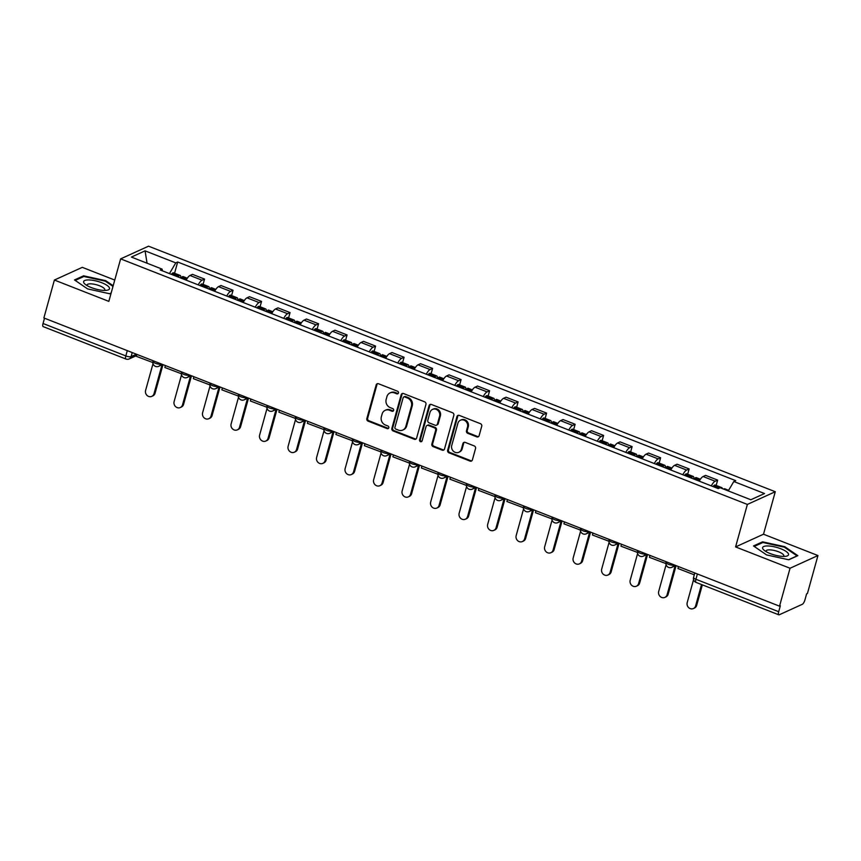 <?xml version="1.0" encoding="UTF-8"?>
<svg xmlns="http://www.w3.org/2000/svg" width="861" height="861" viewBox="0 0 861 861"><rect width="100%" height="100%" fill="white"/><g stroke="black" fill="none" stroke-linecap="round" stroke-linejoin="round"><path stroke-width="1.29" d="M398.439 393.014A1.421 1.281 -114.5 0 0 397.545 391.206L378.485 383.748A2.034 1.83 -114.5 0 0 376.182 384.91L366.84 418.575A2.034 1.83 -114.5 0 0 368.121 421.147L387.17 428.617A1.421 1.281 -114.5 0 0 388.795 427.799A1.421 1.281 -114.5 0 0 387.902 426.001L385.437 425.033A6.501 5.866 -114.5 0 1 381.348 416.799L382.133 413.99A6.501 5.866 -114.5 0 1 385.179 410.32A6.501 5.866 -114.5 0 1 389.527 410.256L391.992 411.224A1.421 1.281 -114.5 0 0 393.617 410.406A1.421 1.281 -114.5 0 0 392.724 408.598L390.259 407.64A6.501 5.866 -114.5 0 1 386.18 399.407L386.955 396.598A6.501 5.866 -114.5 0 1 390.001 392.928A6.501 5.866 -114.5 0 1 394.349 392.864L396.824 393.832A1.421 1.281 -114.5 0 0 398.439 393.014M476.8 436.871A2.034 1.83 -114.5 0 0 479.114 435.709L481.729 426.26A2.034 1.83 -114.5 0 0 480.449 423.687L459.29 415.4A2.034 1.83 -114.5 0 0 456.976 416.563L447.645 450.228A2.034 1.83 -114.5 0 0 448.915 452.8L470.084 461.098A2.034 1.83 -114.5 0 0 472.388 459.925L475.552 448.516A2.034 1.83 -114.5 0 0 474.282 445.944L465.22 442.403A2.034 1.83 -114.5 0 0 462.917 443.566L461.345 449.227A5.435 4.897 -114.5 0 1 458.795 452.294A5.435 4.897 -114.5 0 1 453.36 451.175A5.435 4.897 -114.5 0 1 451.745 445.46L457.891 423.3A5.435 4.897 -114.5 0 1 460.441 420.233A5.435 4.897 -114.5 0 1 465.876 421.341A5.435 4.897 -114.5 0 1 467.491 427.056L466.468 430.758A2.034 1.83 -114.5 0 0 467.738 433.331L476.8 436.871L477.607 436.505A2.034 1.83 -114.5 0 0 478.533 436.613M747.37 504.428L735.585 546.918L790.043 568.249L779.528 606.166L43.879 317.957L54.394 280.04L108.841 301.372L120.626 258.881L747.37 504.428L775.277 491.728L148.533 246.181L120.626 258.881M425.947 404.412A2.034 1.83 -114.5 0 0 424.677 401.839L403.508 393.542A2.034 1.83 -114.5 0 0 401.194 394.715L391.863 428.38A2.034 1.83 -114.5 0 0 393.133 430.952L414.302 439.239A2.034 1.83 -114.5 0 0 416.616 438.077L425.947 404.412M431.404 404.476L452.563 412.763A2.034 1.83 -114.5 0 1 453.844 415.336L444.502 449.001A2.034 1.83 -114.5 0 1 442.188 450.174L433.137 446.622A2.034 1.83 -114.5 0 1 431.856 444.05L435.644 430.392A2.034 1.83 -114.5 0 0 434.364 427.82L428.358 425.463A2.034 1.83 -114.5 0 0 426.044 426.636L422.105 440.854A1.421 1.281 -114.5 0 1 420.017 441.359A1.421 1.281 -114.5 0 1 419.598 439.863L429.09 405.639A2.034 1.83 -114.5 0 1 431.404 404.476M790.043 568.249L817.95 555.549L807.435 593.466L806.617 593.842L804.981 599.751A4.133 1.313 111.4 0 1 802.301 604.293L779.27 614.776A4.133 1.313 111.4 0 1 778.818 614.819L696.043 582.391A4.133 1.313 -68.6 0 1 695.925 579.27L778.699 611.708A4.133 1.313 111.4 0 0 778.818 614.819M114.75 280.062L82.301 267.34L54.394 280.04M817.95 555.549L763.503 534.218L775.277 491.728M779.528 606.166L780.335 605.8L778.699 611.708M127.288 350.642L125.824 355.927A4.133 1.313 -68.6 0 0 125.943 359.037L43.168 326.61A4.133 1.313 -68.6 0 1 43.05 323.499L125.824 355.927A4.133 1.216 15.5 0 0 131.109 356.615L136.404 354.205M44.514 318.204L43.05 323.499M198.213 284.873A9.514 3.013 -68.6 0 1 202.066 280.212L190.001 275.488A9.514 3.013 111.4 0 0 186.148 280.148M190.001 275.488L192.487 274.358L204.541 279.082L203.067 284.41M202.066 280.212L204.541 279.082M231.577 295.571L233.051 290.254L220.986 285.529L218.511 286.659A9.514 3.013 111.4 0 0 214.658 291.309M226.712 296.033A9.514 3.013 -68.6 0 1 230.565 291.384L233.051 290.254M260.076 306.742L261.561 301.425L249.496 296.701L247.01 297.831A9.514 3.013 111.4 0 0 243.157 302.48M255.222 307.205A9.514 3.013 -68.6 0 1 259.075 302.555L261.561 301.425M288.586 317.913L290.06 312.586L278.006 307.861L275.52 308.991A9.514 3.013 111.4 0 0 271.667 313.652M283.732 318.376A9.514 3.013 -68.6 0 1 287.585 313.716L290.06 312.586M317.096 329.074L318.57 323.758L306.505 319.033L304.03 320.163A9.514 3.013 111.4 0 0 300.177 324.812M312.231 329.537A9.514 3.013 -68.6 0 1 316.084 324.888L318.57 323.758M345.595 340.246L347.069 334.929L335.015 330.204L332.529 331.324A9.514 3.013 111.4 0 0 328.676 335.984M340.741 340.708A9.514 3.013 -68.6 0 1 344.594 336.048L347.069 334.929M374.104 351.417L375.579 346.09L363.514 341.365L361.039 342.495A9.514 3.013 111.4 0 0 357.186 347.144M369.24 351.869A9.514 3.013 -68.6 0 1 373.093 347.22L375.579 346.09M402.604 362.578L404.078 357.261L392.024 352.536L389.538 353.667A9.514 3.013 111.4 0 0 385.685 358.316M397.75 363.041A9.514 3.013 -68.6 0 1 401.603 358.391L404.078 357.261M431.113 373.749L432.588 368.422L420.523 363.697L418.048 364.827A9.514 3.013 111.4 0 0 414.195 369.487M426.249 374.212A9.514 3.013 -68.6 0 1 430.102 369.552L432.588 368.422M459.613 384.921L461.098 379.593L449.033 374.869L446.547 375.999A9.514 3.013 111.4 0 0 442.694 380.648M454.759 385.373A9.514 3.013 -68.6 0 1 458.612 380.723L461.098 379.593M488.122 396.082L489.597 390.765L477.543 386.04L475.057 387.17A9.514 3.013 111.4 0 0 471.204 391.82M483.258 396.544A9.514 3.013 -68.6 0 1 487.111 391.895L489.597 390.765M516.632 407.253L518.107 401.926L506.042 397.201L503.556 398.331A9.514 3.013 111.4 0 0 499.703 402.991M511.768 407.716A9.514 3.013 -68.6 0 1 515.621 403.056L518.107 401.926M545.131 418.414L546.606 413.097L534.552 408.372L532.066 409.502A9.514 3.013 111.4 0 0 528.213 414.152M540.277 418.876A9.514 3.013 -68.6 0 1 544.13 414.227L546.606 413.097M573.641 429.585L575.116 424.269L563.051 419.544L560.576 420.674A9.514 3.013 111.4 0 0 556.723 425.323M568.777 430.048A9.514 3.013 -68.6 0 1 572.63 425.399L575.116 424.269M602.14 440.757L603.615 435.429L591.561 430.704L589.075 431.835A9.514 3.013 111.4 0 0 585.222 436.495M597.286 441.219A9.514 3.013 -68.6 0 1 601.139 436.559L603.615 435.429M630.65 451.917L632.125 446.601L620.06 441.876L617.585 443.006A9.514 3.013 111.4 0 0 613.732 447.655M625.786 452.38A9.514 3.013 -68.6 0 1 629.639 447.731L632.125 446.601M659.149 463.089L660.624 457.772L648.57 453.047L646.084 454.167A9.514 3.013 111.4 0 0 642.231 458.827M654.295 463.552A9.514 3.013 -68.6 0 1 658.148 458.891L660.624 457.772M687.659 474.26L689.134 468.933L677.069 464.208L674.593 465.338A9.514 3.013 111.4 0 0 670.741 469.988M682.795 474.712A9.514 3.013 -68.6 0 1 686.647 470.063L689.134 468.933M716.158 485.421L717.643 480.104L705.579 475.38L703.093 476.51A9.514 3.013 111.4 0 0 699.24 481.159M711.304 485.884A9.514 3.013 -68.6 0 1 715.157 481.234L717.643 480.104M162.417 270.849L162.094 269.106L131.399 257.073L145.068 250.852L175.762 262.885L169.445 273.604M728.266 490.91L733.809 481.503L735.724 480.642L177.678 262.013L175.762 262.885M733.809 481.503L764.503 493.536L750.835 499.757L720.14 487.724L718.225 488.596L160.189 269.967L162.094 269.106M113.168 285.755L105.731 280.664L83.571 275.821L74.498 279.943L87.596 288.909L109.767 293.762L111.123 293.138M735.585 546.918L763.503 534.218M797.835 555.646L784.737 546.681L762.577 541.838L753.504 545.96L766.602 554.925L788.773 559.779L797.835 555.646M174.568 273.238L177.678 262.013M145.068 250.852L147.07 263.218M105.548 281.31L105.731 280.664M83.313 276.725L83.571 275.821M784.554 547.327L784.737 546.681M762.319 542.742L762.577 541.838M398.137 393.542A1.421 1.281 -114.5 0 1 397.631 393.455L395.167 392.487A6.501 5.866 -114.5 0 0 390.819 392.562L390.001 392.928M385.179 410.32L385.997 409.954A6.501 5.866 -114.5 0 1 390.345 409.89L392.81 410.848A1.421 1.281 -114.5 0 0 393.316 410.945M377.559 383.64A2.034 1.83 -114.5 0 0 376.989 384.544L367.658 418.209A2.034 1.83 -114.5 0 0 368.928 420.781L387.988 428.251A1.421 1.281 -114.5 0 0 388.494 428.337M402.582 393.434A2.034 1.83 -114.5 0 0 402.012 394.349L392.67 428.014A2.034 1.83 -114.5 0 0 393.951 430.586L415.11 438.873A2.034 1.83 -114.5 0 0 416.046 438.981M404.756 396.943A1.421 1.281 -114.5 0 0 403.142 397.75L394.941 427.304A1.421 1.281 -114.5 0 0 395.834 429.112L398.439 430.123A6.501 5.866 -114.5 0 0 402.787 430.059A6.501 5.866 -114.5 0 0 405.832 426.389L411.44 406.188A6.501 5.866 -114.5 0 0 407.361 397.954L404.756 396.943L405.574 396.566A1.421 1.281 -114.5 0 0 404.616 396.587L403.809 396.953M402.787 430.059L403.605 429.682A6.501 5.866 -114.5 0 0 406.65 426.023L405.832 426.389M405.574 396.566L408.168 397.588A6.501 5.866 -114.5 0 1 412.247 405.822L406.65 426.023M427.002 425.495L427.809 425.119A2.034 1.83 -114.5 0 1 429.176 425.097L435.182 427.454A2.034 1.83 -114.5 0 1 436.462 430.026L432.674 443.673A2.034 1.83 -114.5 0 0 433.944 446.256L443.006 449.797A2.034 1.83 -114.5 0 0 443.932 449.905M430.468 404.369A2.034 1.83 -114.5 0 0 429.897 405.273L420.405 439.497A1.421 1.281 -114.5 0 0 421.815 441.381M439.573 416.229A5.435 4.897 -114.5 0 0 437.969 410.514A5.435 4.897 -114.5 0 0 432.523 409.405A5.435 4.897 -114.5 0 0 429.973 412.473L427.809 420.276A2.034 1.83 -114.5 0 0 429.09 422.848L435.096 425.205A2.034 1.83 -114.5 0 0 437.41 424.032L439.573 416.229L440.391 415.863A5.435 4.897 -114.5 0 0 438.776 410.137A5.435 4.897 -114.5 0 0 433.341 409.029L432.523 409.405M436.452 425.183L437.27 424.807A2.034 1.83 -114.5 0 0 438.217 423.666L437.41 424.032M440.391 415.863L438.217 423.666M460.441 420.233L461.259 419.867A5.435 4.897 -114.5 0 1 466.694 420.975A5.435 4.897 -114.5 0 1 468.298 426.69L467.275 430.382A2.034 1.83 -114.5 0 0 468.556 432.954L477.607 436.505M458.795 452.294L459.613 451.917A5.435 4.897 -114.5 0 0 462.153 448.85L461.345 449.227M464.294 442.296A2.034 1.83 -114.5 0 0 463.724 443.2L462.153 448.85M458.364 415.293A2.034 1.83 -114.5 0 0 457.794 416.197L448.452 449.862A2.034 1.83 -114.5 0 0 449.733 452.434L470.892 460.721A2.034 1.83 -114.5 0 0 471.817 460.829M153.021 363.643L145.606 390.399A4.757 4.294 -114.5 0 0 151.784 396.372A4.757 4.294 -114.5 0 0 154.011 393.692L155.066 393.208A4.757 4.294 65.5 0 1 152.838 395.899L151.784 396.372M181.014 278.135A15.724 4.972 -68.6 0 1 181.585 277.479L181.714 277.328A5.22 1.657 -68.6 0 1 183.135 276.596L187.3 278.232M180.659 277.995A5.22 1.657 111.4 0 0 180.207 275.455A5.22 1.657 111.4 0 0 178.797 276.177L178.657 276.327A15.724 4.972 111.4 0 0 178.087 276.984M171.414 274.368A15.724 4.972 -68.6 0 1 171.985 273.723L172.125 273.572A5.22 1.657 -68.6 0 1 173.535 272.84L180.207 275.455M162.998 364.623L155.066 393.208M152.881 362.567L136.339 356.325L136.877 354.398M152.601 362.696L153.14 360.759M162.019 364.806L154.011 393.692M83.635 282.343A13.442 3.961 15.5 0 0 85.035 284.162A13.442 3.961 15.5 0 0 106.958 290.243A13.442 3.961 15.5 0 0 109.487 287.994A13.442 3.961 15.5 0 0 95.205 280.761A13.442 3.961 15.5 0 0 83.635 282.343M104.418 290.405A9.202 2.712 15.5 0 0 104.805 289.888A9.202 2.712 15.5 0 0 104.784 289.361A9.202 2.712 15.5 0 0 95.829 284.593A9.202 2.712 15.5 0 0 87.069 284.959A9.202 2.712 15.5 0 0 87.079 285.486A9.202 2.712 15.5 0 0 87.122 285.604M75.198 280.417L83.872 276.478L105.343 281.17L112.995 286.412M111.166 292.988L109.573 293.719M762.642 548.36A13.442 3.961 15.5 0 0 764.041 550.179A13.442 3.961 15.5 0 0 785.964 556.26A13.442 3.961 15.5 0 0 788.493 554.01A13.442 3.961 15.5 0 0 774.211 546.778A13.442 3.961 15.5 0 0 762.642 548.36M783.424 556.421A9.202 2.712 15.5 0 0 783.811 555.905A9.202 2.712 15.5 0 0 783.79 555.377A9.202 2.712 15.5 0 0 774.835 550.61A9.202 2.712 15.5 0 0 766.075 550.975A9.202 2.712 15.5 0 0 766.086 551.503A9.202 2.712 15.5 0 0 766.129 551.621M754.204 546.434L762.878 542.495L784.349 547.187L797.049 555.883L788.579 559.736M181.531 374.815L174.116 401.57A4.757 4.294 -114.5 0 0 180.283 407.544A4.757 4.294 -114.5 0 0 182.521 404.853L183.576 404.379A4.757 4.294 65.5 0 1 181.348 407.059L180.283 407.544M209.514 289.296A15.724 4.972 -68.6 0 1 210.084 288.639L210.224 288.489A5.22 1.657 -68.6 0 1 211.634 287.768L215.799 289.393M209.169 289.156A5.22 1.657 111.4 0 0 208.717 286.616A5.22 1.657 111.4 0 0 207.297 287.348L207.157 287.499A15.724 4.972 111.4 0 0 206.597 288.155M199.924 285.54A15.724 4.972 -68.6 0 1 200.495 284.883L200.624 284.733A5.22 1.657 -68.6 0 1 202.044 284.001L208.717 286.616M191.497 375.794L183.576 404.379M181.38 373.739L164.849 367.486L165.377 365.559M181.111 373.857L181.639 371.93M190.529 375.977L182.521 404.853M210.041 385.976L202.615 412.731A4.757 4.294 -114.5 0 0 208.792 418.715A4.757 4.294 -114.5 0 0 211.02 416.024L212.086 415.54A4.757 4.294 65.5 0 1 209.847 418.231L208.792 418.715M238.023 300.467A15.724 4.972 -68.6 0 1 238.594 299.811L238.723 299.66A5.22 1.657 -68.6 0 1 240.144 298.928L244.309 300.564M237.668 300.328A5.22 1.657 111.4 0 0 237.216 297.788A5.22 1.657 111.4 0 0 235.806 298.519L235.666 298.67A15.724 4.972 111.4 0 0 235.096 299.316M228.434 296.711A15.724 4.972 -68.6 0 1 228.994 296.055L229.134 295.904A5.22 1.657 -68.6 0 1 230.554 295.172L237.216 297.788M220.007 386.966L212.086 415.54M209.89 384.899L193.348 378.657L193.886 376.731M209.61 385.028L210.149 383.102M219.038 387.138L211.02 416.024M238.54 397.147L231.125 423.903A4.757 4.294 -114.5 0 0 237.292 429.876A4.757 4.294 -114.5 0 0 239.53 427.196L240.585 426.712A4.757 4.294 65.5 0 1 238.357 429.391L237.292 429.876M266.523 311.628A15.724 4.972 -68.6 0 1 267.093 310.982L267.233 310.832A5.22 1.657 -68.6 0 1 268.643 310.1L272.819 311.736M266.178 311.499A5.22 1.657 111.4 0 0 265.726 308.959A5.22 1.657 111.4 0 0 264.305 309.68L264.176 309.831A15.724 4.972 111.4 0 0 263.606 310.487M256.933 307.872A15.724 4.972 -68.6 0 1 257.504 307.216L257.643 307.065A5.22 1.657 -68.6 0 1 259.053 306.344L265.726 308.959M248.517 398.126L240.585 426.712M238.389 396.071L221.858 389.829L222.386 387.891M238.12 396.2L238.648 394.263M247.537 398.309L239.53 427.196M267.05 408.318L259.624 435.063A4.757 4.294 -114.5 0 0 265.801 441.047A4.757 4.294 -114.5 0 0 268.029 438.357L269.095 437.883A4.757 4.294 65.5 0 1 266.856 440.563L265.801 441.047M295.032 322.8A15.724 4.972 -68.6 0 1 295.603 322.143L295.732 321.992A5.22 1.657 -68.6 0 1 297.153 321.271L301.318 322.897M294.677 322.66A5.22 1.657 111.4 0 0 294.225 320.12A5.22 1.657 111.4 0 0 292.815 320.852L292.675 321.002A15.724 4.972 111.4 0 0 292.105 321.659M285.443 319.044A15.724 4.972 -68.6 0 1 286.003 318.387L286.143 318.236A5.22 1.657 -68.6 0 1 287.563 317.505L294.225 320.12M277.016 409.298L269.095 437.883M266.899 407.242L250.357 400.989L250.895 399.063M266.619 407.361L267.158 405.434M276.047 409.481L268.029 438.357M295.549 419.479L288.134 446.235A4.757 4.294 -114.5 0 0 294.311 452.208A4.757 4.294 -114.5 0 0 296.539 449.528L297.594 449.044A4.757 4.294 65.5 0 1 295.366 451.734L294.311 452.208M323.542 333.971A15.724 4.972 -68.6 0 1 324.102 333.315L324.242 333.164A5.22 1.657 -68.6 0 1 325.662 332.432L329.828 334.068M323.187 333.831A5.22 1.657 111.4 0 0 322.735 331.291A5.22 1.657 111.4 0 0 321.314 332.023L321.185 332.163A15.724 4.972 111.4 0 0 320.615 332.82M313.942 330.215A15.724 4.972 -68.6 0 1 314.513 329.559L314.652 329.408A5.22 1.657 -68.6 0 1 316.062 328.676L322.735 331.291M305.526 420.469L297.594 449.044M295.398 418.403L278.867 412.161L279.405 410.234M295.129 418.532L295.667 416.606M304.546 420.642L296.539 449.528M324.059 430.651L316.633 457.406A4.757 4.294 -114.5 0 0 322.81 463.379A4.757 4.294 -114.5 0 0 325.038 460.7L326.104 460.215A4.757 4.294 65.5 0 1 323.865 462.895L322.81 463.379M352.041 345.132A15.724 4.972 -68.6 0 1 352.612 344.486L352.752 344.335A5.22 1.657 -68.6 0 1 354.162 343.604L358.327 345.229M351.697 345.003A5.22 1.657 111.4 0 0 351.245 342.452A5.22 1.657 111.4 0 0 349.824 343.184L349.684 343.335A15.724 4.972 111.4 0 0 349.125 343.991M342.452 341.376A15.724 4.972 -68.6 0 1 343.022 340.719L343.152 340.569A5.22 1.657 -68.6 0 1 344.572 339.847L351.245 342.452M334.025 431.63L326.104 460.215M323.908 429.574L307.366 423.332L307.904 421.395M323.628 429.704L324.166 427.766M333.056 431.813L325.038 460.7M352.558 441.822L345.143 468.567A4.757 4.294 -114.5 0 0 351.32 474.551A4.757 4.294 -114.5 0 0 353.548 471.86L354.603 471.387A4.757 4.294 65.5 0 1 352.375 474.067L351.32 474.551M380.551 356.303A15.724 4.972 -68.6 0 1 381.111 355.647L381.251 355.496A5.22 1.657 -68.6 0 1 382.671 354.764L386.837 356.4M380.196 356.163A5.22 1.657 111.4 0 0 379.744 353.623A5.22 1.657 111.4 0 0 378.323 354.355L378.194 354.506A15.724 4.972 111.4 0 0 377.624 355.162M370.951 352.547A15.724 4.972 -68.6 0 1 371.521 351.891L371.661 351.74A5.22 1.657 -68.6 0 1 373.071 351.008L379.744 353.623M362.535 442.802L354.603 471.387M352.407 440.746L335.876 434.493L336.414 432.566M352.138 440.864L352.676 438.938M361.555 442.984L353.548 471.86M381.068 452.983L373.652 479.738A4.757 4.294 -114.5 0 0 379.819 485.712A4.757 4.294 -114.5 0 0 382.058 483.032L383.113 482.547A4.757 4.294 65.5 0 1 380.874 485.238L379.819 485.712M409.05 367.475A15.724 4.972 -68.6 0 1 409.621 366.818L409.761 366.668A5.22 1.657 -68.6 0 1 411.171 365.936L415.336 367.572M408.706 367.335A5.22 1.657 111.4 0 0 408.254 364.795A5.22 1.657 111.4 0 0 406.833 365.516L406.693 365.667A15.724 4.972 111.4 0 0 406.134 366.323M399.461 363.708A15.724 4.972 -68.6 0 1 400.031 363.062L400.161 362.911A5.22 1.657 -68.6 0 1 401.581 362.18L408.254 364.795M391.034 453.962L383.113 482.547M380.917 451.907L364.375 445.664L364.913 443.738M380.648 452.036L381.175 450.109M390.065 454.145L382.058 483.032M409.578 464.154L402.152 490.91A4.757 4.294 -114.5 0 0 408.329 496.883A4.757 4.294 -114.5 0 0 410.557 494.203L411.612 493.719A4.757 4.294 65.5 0 1 409.384 496.399L408.329 496.883M437.56 378.636A15.724 4.972 -68.6 0 1 438.131 377.979L438.26 377.839A5.22 1.657 -68.6 0 1 439.68 377.107L443.845 378.732M437.205 378.506A5.22 1.657 111.4 0 0 436.753 375.956A5.22 1.657 111.4 0 0 435.343 376.688L435.203 376.838A15.724 4.972 111.4 0 0 434.633 377.495M427.96 374.879A15.724 4.972 -68.6 0 1 428.53 374.223L428.67 374.072A5.22 1.657 -68.6 0 1 430.091 373.351L436.753 375.956M419.544 465.134L411.612 493.719M409.427 463.078L392.885 456.825L393.423 454.899M409.147 463.196L409.685 461.27M418.564 465.317L410.557 494.203M438.077 475.326L430.661 502.071A4.757 4.294 -114.5 0 0 436.828 508.055A4.757 4.294 -114.5 0 0 439.067 505.364L440.122 504.88A4.757 4.294 65.5 0 1 437.894 507.57L436.828 508.055M466.059 389.807A15.724 4.972 -68.6 0 1 466.63 389.15L466.77 389A5.22 1.657 -68.6 0 1 468.18 388.268L472.345 389.904M465.715 389.667A5.22 1.657 111.4 0 0 465.263 387.127A5.22 1.657 111.4 0 0 463.842 387.859L463.702 388.01A15.724 4.972 111.4 0 0 463.143 388.655M456.47 386.051A15.724 4.972 -68.6 0 1 457.04 385.394L457.169 385.244A5.22 1.657 -68.6 0 1 458.59 384.512L465.263 387.127M448.043 476.305L440.122 504.88M437.926 474.25L421.395 467.997L421.922 466.07M437.657 474.368L438.184 472.441M447.074 476.477L439.067 505.364M466.587 486.487L459.161 513.242A4.757 4.294 -114.5 0 0 465.338 519.215A4.757 4.294 -114.5 0 0 467.566 516.535L468.632 516.051A4.757 4.294 65.5 0 1 466.393 518.742L465.338 519.215M494.569 400.978A15.724 4.972 -68.6 0 1 495.14 400.322L495.269 400.171A5.22 1.657 -68.6 0 1 496.689 399.439L500.854 401.075M494.214 400.839A5.22 1.657 111.4 0 0 493.762 398.299A5.22 1.657 111.4 0 0 492.352 399.02L492.212 399.17A15.724 4.972 111.4 0 0 491.642 399.827M484.98 397.212A15.724 4.972 -68.6 0 1 485.539 396.555L485.679 396.415A5.22 1.657 -68.6 0 1 487.1 395.683L493.762 398.299M476.553 487.466L468.632 516.051M466.436 485.41L449.894 479.168L450.432 477.231M466.156 485.539L466.694 483.602M475.584 487.649L467.566 516.535M495.086 497.658L487.67 524.403A4.757 4.294 -114.5 0 0 493.837 530.387A4.757 4.294 -114.5 0 0 496.076 527.696L497.131 527.223A4.757 4.294 65.5 0 1 494.903 529.902L493.837 530.387M523.079 412.139A15.724 4.972 -68.6 0 1 523.639 411.483L523.779 411.332A5.22 1.657 -68.6 0 1 525.199 410.611L529.364 412.236M522.724 411.999A5.22 1.657 111.4 0 0 522.272 409.459A5.22 1.657 111.4 0 0 520.851 410.191L520.722 410.342A15.724 4.972 111.4 0 0 520.152 410.998M513.479 408.383A15.724 4.972 -68.6 0 1 514.049 407.727L514.189 407.576A5.22 1.657 -68.6 0 1 515.599 406.844L522.272 409.459M505.063 498.637L497.131 527.223M494.935 496.582L478.404 490.329L478.931 488.402M494.666 496.7L495.193 494.774M504.083 498.82L496.076 527.696M523.596 508.819L516.169 535.574A4.757 4.294 -114.5 0 0 522.347 541.558A4.757 4.294 -114.5 0 0 524.575 538.868L525.64 538.383A4.757 4.294 65.5 0 1 523.402 541.074L522.347 541.558M551.578 423.311A15.724 4.972 -68.6 0 1 552.149 422.654L552.278 422.503A5.22 1.657 -68.6 0 1 553.698 421.772L557.863 423.408M551.223 423.171A5.22 1.657 111.4 0 0 550.771 420.631A5.22 1.657 111.4 0 0 549.361 421.363L549.221 421.513A15.724 4.972 111.4 0 0 548.651 422.159M541.989 419.555A15.724 4.972 -68.6 0 1 542.548 418.898L542.688 418.747A5.22 1.657 -68.6 0 1 544.109 418.015L550.771 420.631M533.562 509.809L525.64 538.383M523.445 507.742L506.903 501.5L507.441 499.574M523.165 507.872L523.703 505.945M532.593 509.981L524.575 538.868M552.095 519.99L544.679 546.746A4.757 4.294 -114.5 0 0 550.857 552.719A4.757 4.294 -114.5 0 0 553.085 550.039L554.14 549.555A4.757 4.294 65.5 0 1 551.912 552.235L550.857 552.719M580.088 434.471A15.724 4.972 -68.6 0 1 580.648 433.826L580.788 433.675A5.22 1.657 -68.6 0 1 582.208 432.943L586.373 434.579M579.733 434.342A5.22 1.657 111.4 0 0 579.281 431.791A5.22 1.657 111.4 0 0 577.86 432.523L577.731 432.674A15.724 4.972 111.4 0 0 577.161 433.331M570.488 430.715A15.724 4.972 -68.6 0 1 571.058 430.059L571.198 429.908A5.22 1.657 -68.6 0 1 572.608 429.187L579.281 431.791M562.072 520.97L554.14 549.555M551.944 518.914L535.413 512.672L535.951 510.734M551.675 519.043L552.213 517.106M561.092 521.153L553.085 550.039M580.605 531.162L573.189 557.906A4.757 4.294 -114.5 0 0 579.356 563.89A4.757 4.294 -114.5 0 0 581.595 561.2L582.649 560.726A4.757 4.294 65.5 0 1 580.411 563.406L579.356 563.89M608.587 445.643A15.724 4.972 -68.6 0 1 609.157 444.986L609.297 444.836A5.22 1.657 -68.6 0 1 610.707 444.115L614.872 445.74M608.243 445.503A5.22 1.657 111.4 0 0 607.791 442.963A5.22 1.657 111.4 0 0 606.37 443.695L606.23 443.845A15.724 4.972 111.4 0 0 605.67 444.502M598.998 441.887A15.724 4.972 -68.6 0 1 599.568 441.23L599.697 441.08A5.22 1.657 -68.6 0 1 601.118 440.348L607.791 442.963M590.571 532.141L582.649 560.726M580.454 530.085L563.912 523.832L564.45 521.906M580.174 530.204L580.712 528.277M589.602 532.324L581.595 561.2M609.104 542.322L601.688 569.078A4.757 4.294 -114.5 0 0 607.866 575.051A4.757 4.294 -114.5 0 0 610.094 572.371L611.149 571.887A4.757 4.294 65.5 0 1 608.921 574.578L607.866 575.051M637.097 456.814A15.724 4.972 -68.6 0 1 637.657 456.158L637.797 456.007A5.22 1.657 -68.6 0 1 639.217 455.275L643.382 456.911M636.742 456.674A5.22 1.657 111.4 0 0 636.29 454.134A5.22 1.657 111.4 0 0 634.88 454.866L634.74 455.006A15.724 4.972 111.4 0 0 634.17 455.663M627.497 453.058A15.724 4.972 -68.6 0 1 628.067 452.402L628.207 452.251A5.22 1.657 -68.6 0 1 629.617 451.519L636.29 454.134M619.081 543.313L611.149 571.887M608.953 541.246L592.422 535.004L592.96 533.077M608.684 541.375L609.222 539.449M618.101 543.485L610.094 572.371M637.614 553.494L630.198 580.249A4.757 4.294 -114.5 0 0 636.365 586.223A4.757 4.294 -114.5 0 0 638.604 583.543L639.658 583.058A4.757 4.294 65.5 0 1 637.431 585.738L636.365 586.223M665.596 467.975A15.724 4.972 -68.6 0 1 666.166 467.319L666.306 467.179A5.22 1.657 -68.6 0 1 667.716 466.447L671.881 468.072M665.252 467.846A5.22 1.657 111.4 0 0 664.8 465.295A5.22 1.657 111.4 0 0 663.379 466.027L663.239 466.178A15.724 4.972 111.4 0 0 662.679 466.834M656.007 464.219A15.724 4.972 -68.6 0 1 656.577 463.562L656.706 463.412A5.22 1.657 -68.6 0 1 658.127 462.691L664.8 465.295M647.58 554.473L639.658 583.058M637.463 552.418L620.932 546.175L621.459 544.238M637.194 552.547L637.721 550.61M646.611 554.656L638.604 583.543M666.123 564.665L658.697 591.41A4.757 4.294 -114.5 0 0 664.875 597.394A4.757 4.294 -114.5 0 0 667.103 594.703L668.158 594.23A4.757 4.294 65.5 0 1 665.93 596.91L664.875 597.394M694.106 479.146A15.724 4.972 -68.6 0 1 694.676 478.49L694.805 478.339A5.22 1.657 -68.6 0 1 696.226 477.607L700.391 479.243M693.751 479.007A5.22 1.657 111.4 0 0 693.299 476.467A5.22 1.657 111.4 0 0 691.889 477.198L691.749 477.349A15.724 4.972 111.4 0 0 691.179 478.006M684.517 475.39A15.724 4.972 -68.6 0 1 685.076 474.734L685.216 474.583A5.22 1.657 -68.6 0 1 686.637 473.851L693.299 476.467M676.089 565.645L668.158 594.23M665.973 563.589L649.431 557.336L649.969 555.41M665.693 563.707L666.231 561.781M675.11 565.817L667.103 594.703M693.568 579.636L687.207 602.582A4.757 4.294 -114.5 0 0 693.374 608.555A4.757 4.294 -114.5 0 0 695.613 605.875L696.667 605.391A4.757 4.294 65.5 0 1 694.44 608.081L693.374 608.555M723.714 489.123A5.22 1.657 -68.6 0 1 724.725 488.779L728.621 490.307M713.016 486.551A15.724 4.972 -68.6 0 1 713.586 485.905L713.726 485.755A5.22 1.657 -68.6 0 1 715.136 485.023L721.809 487.638A5.22 1.657 111.4 0 0 720.786 487.983M702.361 584.856L696.667 605.391M722.325 488.585A5.22 1.657 111.4 0 0 721.809 487.638M694.289 574.836L677.941 568.508L678.468 566.581M694.203 574.879L694.73 572.952M701.532 584.533L695.613 605.875M132.228 352.569L131.109 356.615A4.133 3.735 -114.5 0 1 129.161 358.951L136.544 355.593M686.647 470.063L674.593 465.338M658.148 458.891L646.084 454.167M629.639 447.731L617.585 443.006M601.139 436.559L589.075 431.835M572.63 425.399L560.576 420.674M544.13 414.227L532.066 409.502M515.621 403.056L503.556 398.331M487.111 391.895L475.057 387.17M458.612 380.723L446.547 375.999M430.102 369.552L418.048 364.827M401.603 358.391L389.538 353.667M373.093 347.22L361.039 342.495M344.594 336.048L332.529 331.324M316.084 324.888L304.03 320.163M287.585 313.716L275.52 308.991M259.075 302.555L247.01 297.831M230.565 291.384L218.511 286.659M715.157 481.234L703.093 476.51M153.204 360.791L153.021 361.437A4.133 1.216 15.5 0 0 156.024 363.514A4.133 1.216 15.5 0 0 160.673 363.966A4.133 3.735 65.5 0 1 158.725 366.302L162.686 364.504M181.714 371.963L181.531 372.598A4.133 1.216 15.5 0 0 184.534 374.675A4.133 1.216 15.5 0 0 189.172 375.138A4.133 3.735 65.5 0 1 187.235 377.473L191.196 375.676M210.213 383.123L210.041 383.769A4.133 1.216 15.5 0 0 213.033 385.846A4.133 1.216 15.5 0 0 217.682 386.309A4.133 3.735 65.5 0 1 215.734 388.645L219.695 386.837M238.723 394.295L238.54 394.941A4.133 1.216 15.5 0 0 241.543 397.018A4.133 1.216 15.5 0 0 246.181 397.47A4.133 3.735 65.5 0 1 244.244 399.805L248.205 398.008M267.222 405.456L267.05 406.101A4.133 1.216 15.5 0 0 270.042 408.179A4.133 1.216 15.5 0 0 274.691 408.641A4.133 3.735 65.5 0 1 272.743 410.977L276.704 409.179M295.732 416.627L295.549 417.273A4.133 1.216 15.5 0 0 298.552 419.35A4.133 1.216 15.5 0 0 303.19 419.813A4.133 3.735 65.5 0 1 301.253 422.148L305.214 420.34M324.231 427.799L324.059 428.444A4.133 1.216 15.5 0 0 327.051 430.511A4.133 1.216 15.5 0 0 331.7 430.974A4.133 3.735 65.5 0 1 329.763 433.309L333.713 431.512M352.741 438.959L352.558 439.605A4.133 1.216 15.5 0 0 355.561 441.682A4.133 1.216 15.5 0 0 360.199 442.145A4.133 3.735 65.5 0 1 358.262 444.48L362.223 442.683M381.251 450.131L381.068 450.777A4.133 1.216 15.5 0 0 384.06 452.854A4.133 1.216 15.5 0 0 388.709 453.316A4.133 3.735 65.5 0 1 386.772 455.641L390.722 453.844M409.75 461.302L409.578 461.937A4.133 1.216 15.5 0 0 412.57 464.014A4.133 1.216 15.5 0 0 417.219 464.477A4.133 3.735 65.5 0 1 415.271 466.813L419.232 465.015M438.26 472.463L438.077 473.109A4.133 1.216 15.5 0 0 441.08 475.186A4.133 1.216 15.5 0 0 445.718 475.649A4.133 3.735 65.5 0 1 443.781 477.984L447.742 476.176M466.759 483.634L466.587 484.28A4.133 1.216 15.5 0 0 469.579 486.357A4.133 1.216 15.5 0 0 474.228 486.809A4.133 3.735 65.5 0 1 472.28 489.145L476.241 487.348M495.269 494.806L495.086 495.441A4.133 1.216 15.5 0 0 498.088 497.518A4.133 1.216 15.5 0 0 502.727 497.981A4.133 3.735 65.5 0 1 500.79 500.316L504.75 498.519M523.768 505.967L523.596 506.612A4.133 1.216 15.5 0 0 526.588 508.69A4.133 1.216 15.5 0 0 531.237 509.152A4.133 3.735 65.5 0 1 529.289 511.488L533.25 509.68M552.278 517.138L552.095 517.784A4.133 1.216 15.5 0 0 555.097 519.861A4.133 1.216 15.5 0 0 559.736 520.313A4.133 3.735 65.5 0 1 557.799 522.649L561.759 520.851M580.777 528.299L580.605 528.945A4.133 1.216 15.5 0 0 583.597 531.022A4.133 1.216 15.5 0 0 588.246 531.485A4.133 3.735 65.5 0 1 586.309 533.82L590.259 532.023M609.287 539.47L609.104 540.116A4.133 1.216 15.5 0 0 612.106 542.193A4.133 1.216 15.5 0 0 616.745 542.656A4.133 3.735 65.5 0 1 614.808 544.991L618.768 543.183M637.797 550.642L637.614 551.288A4.133 1.216 15.5 0 0 640.606 553.354A4.133 1.216 15.5 0 0 645.255 553.817A4.133 3.735 65.5 0 1 643.318 556.152L647.268 554.355M666.296 561.803L666.123 562.448A4.133 1.216 15.5 0 0 669.115 564.525A4.133 1.216 15.5 0 0 673.765 564.988A4.133 3.735 65.5 0 1 671.817 567.324L675.777 565.516M697.388 573.986L695.925 579.27A4.133 1.216 15.5 0 1 693.568 577.43A4.133 4.133 0 0 0 696.043 582.391M395.167 392.487L394.349 392.864M392.81 410.848L391.992 411.224M390.345 409.89L389.527 410.256M387.988 428.251L387.17 428.617M368.928 420.781L368.121 421.147M367.658 418.209L366.84 418.575M376.989 384.544L376.182 384.91M397.631 393.455L396.824 393.832M415.11 438.873L414.302 439.239M393.951 430.586L393.133 430.952M392.67 428.014L391.863 428.38M402.012 394.349L401.194 394.715M412.247 405.822L411.44 406.188M408.168 397.588L407.361 397.954M443.006 449.797L442.188 450.174M433.944 446.256L433.137 446.622M432.674 443.673L431.856 444.05M436.462 430.026L435.644 430.392M435.182 427.454L434.364 427.82M429.176 425.097L428.358 425.463M420.405 439.497L419.598 439.863M429.897 405.273L429.09 405.639M468.556 432.954L467.738 433.331M467.275 430.382L466.468 430.758M468.298 426.69L467.491 427.056M463.724 443.2L462.917 443.566M470.892 460.721L470.084 461.098M449.733 452.434L448.915 452.8M448.452 449.862L447.645 450.228M457.794 416.197L456.976 416.563M186.654 279.255L181.714 277.328M178.797 276.177L172.125 273.572M178.657 276.327L171.985 273.723M186.557 279.427L181.585 277.479M215.153 290.426L210.224 288.489M207.297 287.348L200.624 284.733M207.157 287.499L200.495 284.883M215.056 290.587L210.084 288.639M243.663 301.598L238.723 299.66M235.806 298.519L229.134 295.904M235.666 298.67L228.994 296.055M243.566 301.759L238.594 299.811M272.162 312.758L267.233 310.832M264.305 309.68L257.643 307.065M264.176 309.831L257.504 307.216M272.065 312.93L267.093 310.982M300.672 323.93L295.732 321.992M292.815 320.852L286.143 318.236M292.675 321.002L286.003 318.387M300.575 324.091L295.603 322.143M329.171 335.101L324.242 333.164M321.314 332.023L314.652 329.408M321.185 332.163L314.513 329.559M329.074 335.263L324.102 333.315M357.681 346.262L352.752 344.335M349.824 343.184L343.152 340.569M349.684 343.335L343.022 340.719M357.584 346.434L352.612 344.486M386.18 357.433L381.251 355.496M378.323 354.355L371.661 351.74M378.194 354.506L371.521 351.891M386.083 357.595L381.111 355.647M414.69 368.594L409.761 366.668M406.833 365.516L400.161 362.911M406.693 365.667L400.031 363.062M414.593 368.766L409.621 366.818M443.2 379.766L438.26 377.839M435.343 376.688L428.67 374.072M435.203 376.838L428.53 374.223M443.103 379.927L438.131 377.979M471.699 390.937L466.77 389M463.842 387.859L457.169 385.244M463.702 388.01L457.04 385.394M471.602 391.098L466.63 389.15M500.209 402.098L495.269 400.171M492.352 399.02L485.679 396.415M492.212 399.17L485.539 396.555M500.112 402.27L495.14 400.322M528.708 413.269L523.779 411.332M520.851 410.191L514.189 407.576M520.722 410.342L514.049 407.727M528.611 413.431L523.639 411.483M557.218 424.441L552.278 422.503M549.361 421.363L542.688 418.747M549.221 421.513L542.548 418.898M557.121 424.602L552.149 422.654M585.717 435.601L580.788 433.675M577.86 432.523L571.198 429.908M577.731 432.674L571.058 430.059M585.62 435.774L580.648 433.826M614.227 446.773L609.297 444.836M606.37 443.695L599.697 441.08M606.23 443.845L599.568 441.23M614.13 446.934L609.157 444.986M642.726 457.934L637.797 456.007M634.88 454.866L628.207 452.251M634.74 455.006L628.067 452.402M642.629 458.106L637.657 456.158M671.236 469.105L666.306 467.179M663.379 466.027L656.706 463.412M663.239 466.178L656.577 463.562M671.139 469.267L666.166 467.319M699.745 480.277L694.805 478.339M691.889 477.198L685.216 474.583M691.749 477.349L685.076 474.734M699.649 480.438L694.676 478.49M719.505 488.015L713.726 485.755M719.269 488.122L713.586 485.905M153.021 361.437A4.133 4.133 0 0 0 158.725 366.302M181.531 372.598A4.133 4.133 0 0 0 187.235 377.473M210.041 383.769A4.133 4.133 0 0 0 215.734 388.645M238.54 394.941A4.133 4.133 0 0 0 244.244 399.805M267.05 406.101A4.133 4.133 0 0 0 272.743 410.977M295.549 417.273A4.133 4.133 0 0 0 301.253 422.148M324.059 428.444A4.133 4.133 0 0 0 329.763 433.309M352.558 439.605A4.133 4.133 0 0 0 358.262 444.48M381.068 450.777A4.133 4.133 0 0 0 386.772 455.641M409.578 461.937A4.133 4.133 0 0 0 415.271 466.813M438.077 473.109A4.133 4.133 0 0 0 443.781 477.984M466.587 484.28A4.133 4.133 0 0 0 472.28 489.145M495.086 495.441A4.133 4.133 0 0 0 500.79 500.316M523.596 506.612A4.133 4.133 0 0 0 529.289 511.488M552.095 517.784A4.133 4.133 0 0 0 557.799 522.649M580.605 528.945A4.133 4.133 0 0 0 586.309 533.82M609.104 540.116A4.133 4.133 0 0 0 614.808 544.991M637.614 551.288A4.133 4.133 0 0 0 643.318 556.152M666.123 562.448A4.133 4.133 0 0 0 671.817 567.324M694.805 572.974L693.568 577.43M125.943 359.037A4.133 4.133 0 0 0 129.161 358.951"/></g></svg>
